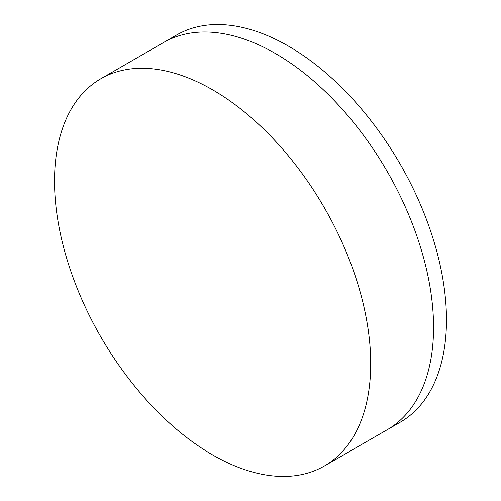 <?xml version="1.0" encoding="UTF-8"?>
<svg xmlns="http://www.w3.org/2000/svg" width="501" height="501" viewBox="0 0 501 501"><rect width="100%" height="100%" fill="white"/><g stroke="black" fill="none" stroke-linecap="round" stroke-linejoin="round"><path stroke-width="0.75" d="M100.833 78.751L163.677 42.466A223.571 129.083 60 0 1 275.462 53.538A223.571 129.083 60 0 1 421.523 250.556A223.571 129.083 60 0 1 387.254 429.708L400.167 422.249A223.571 129.083 60 0 0 434.436 243.098A223.571 129.083 60 0 0 288.376 46.086A223.571 129.083 60 0 0 176.59 35.007L163.677 42.466A223.571 129.083 60 0 1 275.462 53.538A223.571 129.083 60 0 1 421.523 250.556A223.571 129.083 60 0 1 387.254 429.708L324.41 465.993A223.571 129.083 60 0 1 212.624 454.914A223.571 129.083 60 0 1 66.564 257.902A223.571 129.083 60 0 1 100.833 78.751A223.571 129.083 60 0 1 212.624 89.823A223.571 129.083 60 0 1 358.678 286.835A223.571 129.083 60 0 1 324.41 465.993"/></g></svg>
